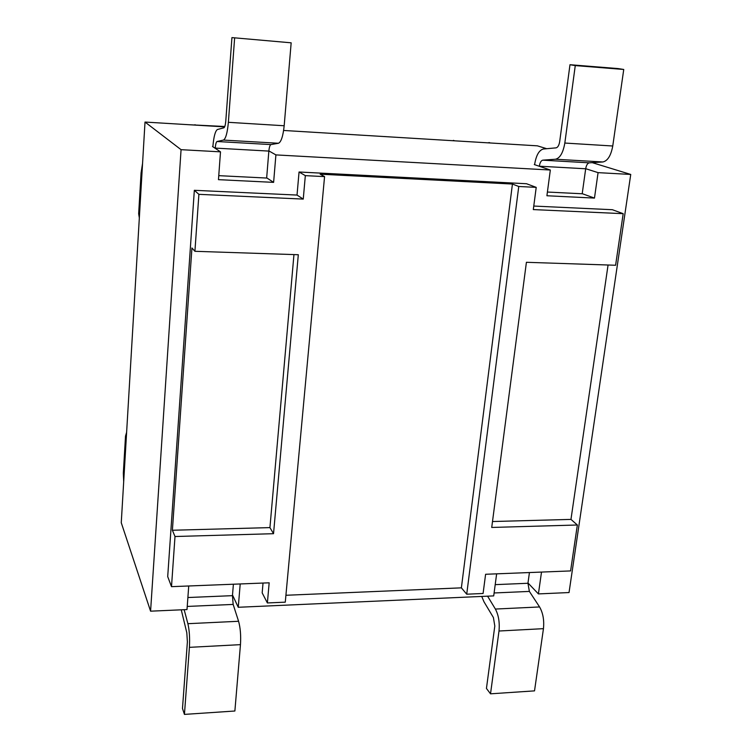 <?xml version="1.0" encoding="UTF-8"?>
<svg xmlns="http://www.w3.org/2000/svg" width="752" height="752" viewBox="0 0 752 752"><rect width="100%" height="100%" fill="white"/><g stroke="black" fill="none" stroke-linecap="round" stroke-linejoin="round"><path stroke-width="1.13" d="M267.383 602.954L285.281 602.164L324.563 176.617L305.331 175.639L303.253 199.092L198.895 194.336L194.918 251.3L298.309 254.731L273.531 533.694L175 536.514L171.503 586.663L269.169 582.809L267.383 602.954L262.175 592.886L263.031 583.054M582.198 193.772L547.4 192.042L582.198 193.772L585.686 168.777C586.316 165.224 587.519 163.24 589.295 162.836L602.86 161.971C607.672 160.909 610.972 155.589 612.758 146.001L564.827 143.049C563.126 152.75 560.014 158.146 555.493 159.236L542.747 160.167C541.073 160.59 539.936 162.592 539.334 166.192L539.325 166.286M534.277 164.566L550.332 170.018L546.911 195.755L594.475 198.086L582.217 193.678M188.733 585.987L187.004 609.562L150.579 611.179L121.26 522.734L145.014 122.059L224.641 126.881M496.64 573.842L493.707 595.904L238.262 607.278L240.208 583.956M594.475 198.086L598.075 172.64L585.695 168.692M212.496 146.499L220.496 151.848L218.465 179.662L273.615 182.369L266.659 177.829M283.636 130.463L537.351 145.832L546.751 148.708M533.77 206.057L612.382 209.714L623.192 213.681L615.597 265.259L526.409 262.298L491.723 527.453L577.348 524.999L570.589 570.928L485.604 574.274L483.085 593.488L466.719 594.202L461.38 587.848L285.92 595.274M608.067 265.005L570.965 519.397L577.348 524.999M175 536.514L172.396 530.254L191.939 247.972L194.918 251.3M198.895 194.336L194.336 190.303L167.705 576.615L171.503 586.663M324.563 176.617L320.155 174.182L512.432 184.043L518.758 186.487L536.214 187.37L526.522 183.732L299.052 172.001L305.331 175.639M541.506 572.075L538.413 593.911L569.038 592.548L630.74 174.445L598.075 172.64M550.332 170.018L275.899 154.903L273.615 182.369M220.496 151.848L181.063 149.676L150.579 611.179M194.336 190.303L297.031 195.069L299.052 172.001M466.719 594.202L518.758 186.487M512.432 184.043L461.38 587.848M570.965 519.397L492.504 521.531M273.531 533.694L269.93 527.603L172.396 530.254M293.957 254.58L269.93 527.603M297.031 195.069L303.253 199.092M536.214 187.37L533.309 209.582L623.192 213.681M266.65 178.045L218.757 175.658L266.65 178.045L268.849 151.086C269.244 147.251 269.93 145.089 270.927 144.591L278.484 143.256C281.173 141.978 283.072 136.14 284.181 125.753L291.165 42.817L231.936 37.6L291.165 42.817M275.899 154.903L268.868 150.908M527.989 582.979L538.413 593.911M232.509 595.011L238.262 607.278M630.74 174.445L592.238 162.648M145.014 122.059L181.063 149.676M487.578 596.176L495.389 609.054C498.595 615.145 499.798 622.468 498.999 631.013L490.52 693.823L486.441 688.447L494.807 626.031L493.415 617.552L483.95 601.741L481.741 596.43M490.52 693.823L534.522 690.872L543.452 628.663C544.298 620.203 543.01 612.965 539.579 606.949L529.38 591.42L527.951 583.27L529.436 572.554M184.165 609.684L187.887 623.69C189.41 630.317 189.918 638.194 189.41 647.34L184.437 714.4L182.482 708.478L187.389 641.879L186.806 632.752L181.26 609.816M184.437 714.4L234.878 711.007L240.461 644.652C241.025 635.6 240.396 627.817 238.572 621.274L233.158 604.42L232.453 595.659L187.887 597.53M233.393 584.229L232.453 595.659M534.597 164.679L534.606 164.585C536.129 155.373 539.034 150.184 543.339 149.018L556.104 147.853C557.852 147.401 559.046 145.305 559.695 141.564L569.988 64.719L618.125 68.582L623.746 69.466L612.758 146.001M623.746 69.466L575.271 65.584L564.827 143.049M575.271 65.584L569.988 64.719M284.181 125.753L228.373 122.313C227.395 132.841 225.76 138.763 223.457 140.079L217.027 141.508C216.181 142.015 215.58 144.205 215.232 148.097L215.222 148.323M212.863 146.753L212.882 146.527C213.747 136.573 215.279 130.895 217.45 129.494L223.908 127.802C224.801 127.248 225.431 124.945 225.797 120.893L231.936 37.6M228.373 122.313L234.605 38.286M126.627 432.278L125.518 436.122L123.328 473.149L123.695 481.741M142.57 163.334L141.075 172.941L138.659 213.747L139.336 217.948M494.374 143.228L450.871 140.586M224.792 126.496L188.705 124.71M543.452 628.663L498.999 631.013M539.579 606.949L495.389 609.054M529.38 591.42L494.102 592.971M527.951 583.27L495.211 584.642M240.461 644.652L189.41 647.34M238.572 621.274L187.887 623.69M233.158 604.42L187.229 606.432M585.686 168.777L539.334 166.192M589.295 162.836L542.747 160.167M602.86 161.971L555.493 159.236M268.849 151.086L215.232 148.097M270.927 144.591L217.027 141.508M278.484 143.256L223.457 140.079M125.518 436.122L126.28 438.04M139.515 214.809L138.659 213.747M454.697 140.821L453.381 140.37M124.08 475.208L123.328 473.149M195.689 125.133L194.984 124.691M141.075 172.941L141.949 173.844M488.96 142.523L490.351 142.983"/></g></svg>
